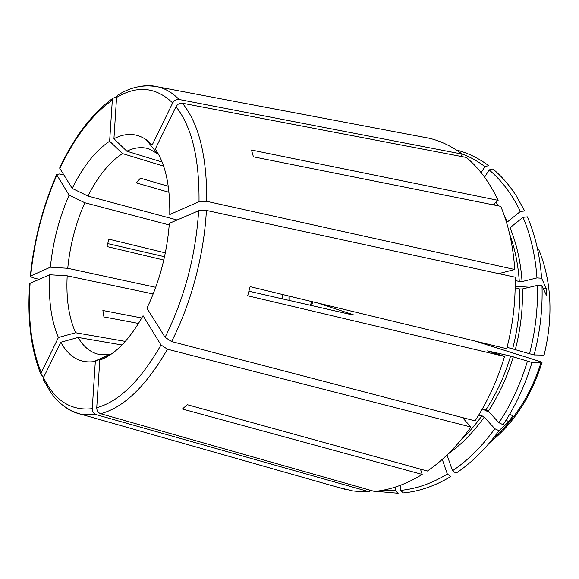 <?xml version="1.0" encoding="UTF-8"?>
<svg xmlns="http://www.w3.org/2000/svg" width="579" height="579" viewBox="0 0 579 579"><rect width="100%" height="100%" fill="white"/><g stroke="black" fill="none" stroke-linecap="round" stroke-linejoin="round"><path stroke-width="0.87" d="M400.559 490.377C416.127 488.915 431.724 483.479 447.35 474.078L450.824 476.51L449.586 477.255C434.12 486.295 418.697 491.513 403.324 492.91L400.559 490.377L400.487 485.26M422.207 474.433C406.212 484.261 390.297 489.928 374.468 491.426L100.608 413.703C98.083 412.704 96.794 410.699 96.744 407.696L99.783 360.109C115.026 354.609 129.45 339.808 143.049 315.707L161.013 344.997L167.469 349.217L470.886 427.027C457.772 445.446 443.275 460.117 427.403 471.031L187.278 404.692L182.392 409.027L422.207 474.433L420.448 469.106M447.35 474.078L442.276 459.35M474.628 340.944L542.103 362.179L531.985 362.476L510.62 356.056L487.569 350.896L504.541 356.454C497.462 380.128 487.641 401.602 475.062 420.875L171.572 341.538L165.087 337.311L146.928 308.194C159.543 281.821 167.02 253.53 169.35 223.335L198.662 210.727L206.392 210.423L515.093 277.167C515.723 300.892 512.929 324.739 506.705 348.703L250.121 286.663L247.682 295.768L504.541 356.454M527.404 361.274C520.615 383.855 511.134 404.345 498.96 422.735L503.115 424.725C515.484 406.111 525.11 385.361 531.985 362.476M506.01 420.253L508.847 421.599L512.864 415.802L509.65 414.267M508.847 421.599L498.982 430.696L494.835 428.721L484.247 417.162L481.909 415.751L478.645 415.223M494.835 428.721C482.119 446.293 468.013 460.305 452.517 470.756L456.006 473.209C471.74 462.664 486.063 448.493 498.982 430.696M452.517 470.756L447.024 454.964M462.469 417.582L470.886 427.027M498.96 422.735L488.292 411.22L485.955 409.816L482.213 409.179M317.415 302.933L351.902 314.252L353.689 314.925L351.2 314.6L248.941 291.215M538.658 249.346C551.635 281.133 553.444 316.395 544.086 355.13L534.099 354.941C540.127 331.774 542.762 308.694 542.002 285.7L537.348 285.396L522.403 288.964L519.645 288.986L515.158 287.683M542.002 285.7L546.525 295.608L546.142 288.364L541.611 278.224C539.961 255.578 535.213 235.117 527.368 216.85L523.025 217.328L510.034 227.75C516.692 243.868 520.695 261.809 522.063 281.568L519.312 281.597L515.165 280.359M534.099 354.941L529.51 353.733C535.459 330.87 538.072 308.086 537.348 285.396M529.51 353.733L507.066 347.313M541.611 278.224L536.972 277.92L522.063 281.568M536.972 277.92C535.365 255.571 530.719 235.371 523.025 217.328M498.714 273.628L514.753 269.503C513.218 246.147 508.565 225.101 500.77 206.348L253.421 156.829L251.474 150.026L498.135 200.363C489.668 182.465 479.094 168.163 466.413 157.459L182.421 103.221C179.664 102.968 177.521 104.126 175.987 106.71L155.266 149.071C165.333 163.698 170.175 185.519 169.77 214.541L199.024 201.637C199.379 158.19 191.7 126.548 175.987 106.71M514.753 269.503L206.732 201.326L199.024 201.637M481.149 172.687L484.92 166.586L488.676 165.637C478.493 158.096 467.716 152.878 456.332 149.975M489.117 169.922C501.595 180.366 512.01 194.204 520.369 211.451L524.697 210.98L516.15 195.63C509.303 185.063 501.544 176.168 492.888 168.959L489.117 169.922L484.601 177.203M520.369 211.451L507.457 221.887L504.266 215.518M492.845 204.763L498.135 200.363M484.92 166.586C477.61 161.114 469.938 156.88 461.912 153.869M460.841 156.395L462.23 154.108C451.931 146.386 441.024 141.124 429.502 138.301L158.812 87.06C153.269 85.576 147.58 85.294 141.732 86.191M462.23 154.108L179.085 99.479C176.342 99.219 174.207 100.377 172.687 102.939L152.139 145.105L146.328 139.792C136.449 133.047 125.65 132.692 113.933 138.736L126.844 151.206C134.487 147.507 141.819 146.704 148.832 148.803L158.451 154.195M199.285 94.717L199.907 94.797M117.276 95.412L116.567 97.446L113.933 138.736M162.113 162.033L126.844 151.206M116.647 96.867L112.934 98.249L112.319 100.138L109.641 141.218C95.434 150.779 82.963 166.513 72.223 188.428L87.979 196.071C97.902 176.255 109.417 162.098 122.509 153.601L109.641 141.218M112.898 98.235C92.206 113.31 74.452 136.586 59.63 168.062L72.223 188.428M168.272 186.264L140.4 178.158L136.362 182.921L169.003 192.279M177.131 219.991L87.979 196.071M163.611 166.108L122.509 153.601M63.82 174.959L59.188 173.961L56.641 174.648L69.104 195.137C59.159 217.936 52.913 241.957 50.366 267.201L67.743 268.294C70.001 245.301 75.697 223.451 84.823 202.744L69.104 195.137M107.629 243.571L164.552 256.721M39.133 279.331L32.308 277.594L30.34 276.118L50.366 267.201M165.355 252.871L108.895 239.178L106.963 246.56L163.806 260.036M155.744 287.322L67.743 268.294M169.234 224.956L84.823 202.744M43.635 377.305L40.892 374.302L41.261 372.702L58.414 337.492C51.191 320.643 48.31 299.727 49.772 274.757L67.186 275.821C66.013 298.525 68.829 317.495 75.639 332.744L58.414 337.492M40.863 374.295C30.897 349.137 27.184 318.855 29.71 283.471L49.772 274.757M141.783 317.98L102.874 310.489L103.959 316.937L138.547 323.451M125.339 341.393L75.639 332.744M153.211 293.987L67.186 275.821M375.655 491.303L398.164 493.25L395.406 490.731L395.363 487.048M382.393 490.319L395.406 490.731M369.322 489.972L369.33 491.781L96.092 414.622C93.581 413.63 92.3 411.64 92.249 408.658L95.325 361.361L93.892 361.622C79.916 363.366 68.879 356.91 60.781 342.254L78.085 337.448C83.803 347.291 91.164 353.038 100.174 354.688L109.047 354.609L93.892 361.622M337.427 487.163L352.821 490.92L360.978 491.737L369.33 491.781M43.128 379.303L43.497 377.595L60.781 342.254M110.734 354.478L109.047 354.609M122.003 344.961L78.085 337.448M110.205 354.391L95.325 361.361M515.18 286.272L529.597 287.249M543.124 288.161L546.142 288.364M482.973 409.31L489.313 412.32M100.608 413.703C123.754 407.674 146.046 386.179 167.469 349.217M493.569 437.876C515.23 419.124 531.088 393.908 541.141 362.237M489.682 442.638C513.689 423.488 531.16 396.68 542.103 362.208C531.196 396.586 513.739 423.372 489.733 442.58M447.864 454.16C461.188 444.744 473.318 432.404 484.247 417.162M460.768 440.221C468.331 433.085 475.373 424.935 481.909 415.751M311.321 305.48L312.95 301.854M488.292 411.22C498.96 394.864 507.298 376.719 513.298 356.794M485.955 409.816C496.471 393.648 504.693 375.728 510.62 356.056M171.572 341.538C191.019 303.881 204.148 254.615 206.392 210.423M165.087 337.311C184.477 298.228 195.673 256.034 198.662 210.727M515.382 349.354C520.593 329.161 522.931 309.034 522.403 288.964M512.697 348.616C517.836 328.684 520.152 308.802 519.645 288.986M519.312 281.597C518.14 264.292 514.89 248.348 509.563 233.757M206.732 201.326C207 156.294 198.894 123.595 182.421 103.221M498.555 205.907L495.979 202.158M495.125 205.219L494.09 203.728M179.085 99.479C172.875 93.168 166.122 89.021 158.812 87.06C145.872 84.433 133.496 86.365 121.699 92.857L117.262 95.383M172.687 102.939C155.997 87.002 137.288 85.171 116.567 97.446M112.319 100.138C92.061 114.584 74.568 137.397 59.832 168.569M56.836 175.14C42.955 207.043 34.255 240.618 30.716 275.872M288.964 296.057L288.993 300.371M282.697 294.537L282.516 298.894M30.101 283.218C27.626 318.32 31.346 348.145 41.261 372.702M65.796 407.493C70.616 410.916 75.835 413.211 81.451 414.369L96.092 414.622M43.497 377.595C54.773 400.668 71.029 411.018 92.249 408.658M96.744 407.696C119.013 401.631 140.436 380.729 161.013 344.997M351.764 314.723L351.902 314.252M310.192 305.22L311.929 301.608M156.735 152.849L146.328 139.792M56.626 174.648C42.672 206.797 33.908 240.618 30.332 276.111M346.445 489.733L81.451 414.369C68.706 410.924 58.508 403.657 50.865 392.562L43.107 379.325"/></g></svg>
